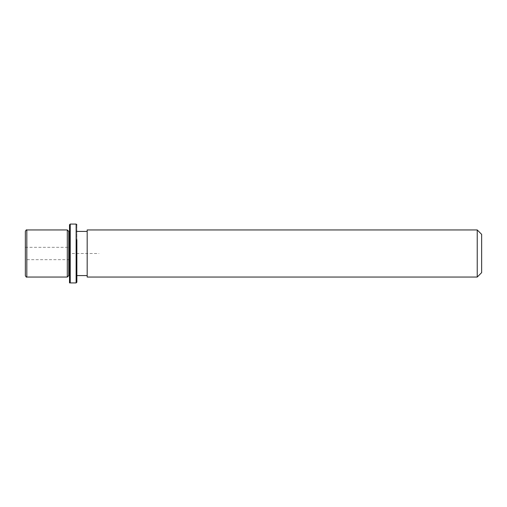 <?xml version="1.0" encoding="UTF-8"?>
<svg xmlns="http://www.w3.org/2000/svg" width="507" height="507" viewBox="0 0 507 507"><rect width="100%" height="100%" fill="white"/><g stroke="black" fill="none" stroke-linecap="round" stroke-linejoin="round"><path stroke-width="0.38" stroke-dasharray="2.54 1.9" d="M69.51 256.453L69.51 247.334L69.51 256.453M67.298 229.95L67.298 277.05M68.775 231.42L68.775 275.58M69.51 264.084L69.51 231.42L69.51 264.084M76.868 264.084L76.868 231.42L76.868 264.084M87.172 264.084L87.172 231.42L87.172 264.084M87.172 229.95L87.172 277.05M477.233 229.95L477.233 277.05M481.65 234.367L481.65 272.633M69.51 259.666L25.35 259.666L25.35 247.334L25.35 256.453M25.35 231.42L25.35 275.58M69.51 224.797L69.51 282.203L69.51 253.5L98.947 253.5M70.245 224.062L70.245 282.938M76.868 224.797L76.868 282.203L76.868 224.797M76.132 224.062L76.132 282.938M26.82 229.95L26.82 277.05M25.35 247.334L69.51 247.334"/><path stroke-width="0.76" d="M69.51 275.58L68.775 275.58L67.298 277.05L67.298 229.95L26.82 229.95C26.465 229.576 25.971 230.064 25.35 231.42L25.35 275.58C25.971 276.936 26.465 277.424 26.82 277.05L26.82 229.95M68.775 275.58L68.775 231.42L67.298 229.95M87.172 242.207L87.172 229.95L477.233 229.95L477.233 277.05L87.172 277.05L87.172 242.207M477.233 277.05L481.65 272.633L481.65 234.367L477.233 229.95M25.35 256.453L25.35 259.666M69.51 282.203L69.51 224.797L70.245 224.062L70.245 282.938L69.51 282.203L69.51 282.938M76.868 239.741L76.868 282.203L76.868 239.741M76.868 282.203L76.132 282.938L76.132 224.062L70.245 224.062M69.51 231.42L68.775 231.42M87.172 275.58L76.868 275.58M87.172 231.42L76.868 231.42M67.298 277.05L26.82 277.05M76.132 282.938L70.245 282.938M76.868 224.797L76.132 224.062"/></g></svg>
